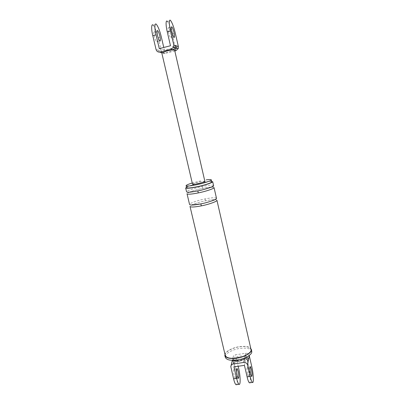<?xml version="1.0" encoding="UTF-8"?>
<svg xmlns="http://www.w3.org/2000/svg" width="405" height="405" viewBox="0 0 405 405"><rect width="100%" height="100%" fill="white"/><g stroke="black" fill="none" stroke-linecap="round" stroke-linejoin="round"><path stroke-width="0.3" stroke-dasharray="2.02 1.52" d="M174.55 49.845L169.533 51.759L163.357 52.949C161.398 53.217 160.081 52.372 159.403 50.402L156.041 49.466M153.272 25.328C155.064 27.601 156.694 31.701 158.152 37.635L161.266 50.924L159.403 50.402M156.73 37.113C156.047 34.359 155.297 32.491 154.482 31.499C153.622 31.033 153.561 32.608 154.295 36.217C154.983 38.986 155.733 40.854 156.538 41.821C157.393 42.262 157.459 40.692 156.73 37.113M161.985 52.579C160.01 52.852 158.679 51.997 157.99 50.012M174.808 50.969L165.169 53.43L161.772 52.868M167.483 21.551C169.143 23.875 170.692 28.016 172.13 33.985L175.203 47.35L170.485 45.75M168.632 32.466C167.898 28.836 167.923 27.262 168.703 27.753C169.457 28.765 170.171 30.653 170.839 33.423C171.573 37.022 171.548 38.591 170.768 38.126C170.024 37.139 169.31 35.25 168.632 32.466M165.169 53.43C163.235 53.698 161.934 52.863 161.266 50.924M175.203 47.35L164.395 50.119L163.777 47.476M164.395 50.119L159.281 48.635M204.874 181.369C204.591 181.035 202.87 181.187 199.711 181.825C195.504 182.776 193.109 183.561 192.522 184.179M230.89 367.335L231.731 362.936M233.113 357.316L232.237 360.865C232.429 359.448 233.229 358.602 234.627 358.329L233.918 359.397L234.141 360.334M231.807 363.624L232.232 360.916M244.514 358.784L245.187 357.711L244.919 356.785L246.736 357.028M236.024 384.72C237.72 386.107 237.477 376.048 235.786 369.163L233.113 357.367C233.285 355.939 234.07 355.089 235.472 354.805L245.638 353.271C247.465 353.185 248.67 353.97 249.252 355.63M245.638 353.271L244.919 356.785C243.607 355.104 236.778 356.137 234.627 358.329L235.472 354.805M249.409 382.831C250.953 384.244 250.518 374.169 248.857 367.254L246.286 356.076L244.438 365.345M247.592 374.185L248.64 376.898C249.288 376.453 249.207 374.093 248.392 369.811L247.344 367.092C246.691 367.497 246.777 369.861 247.592 374.185M246.286 356.076L236.125 357.6L236.707 360.091M236.971 361.214L238.15 366.267M236.125 357.6L235.507 360.227M235.325 360.992L233.933 366.889M200.748 180.868L192.248 183.004M212.696 181.683C212.028 180.939 208.241 181.263 201.346 182.65C194.051 184.103 185.08 187.069 185.632 187.834M211.754 181.896C211.137 181.202 207.618 181.501 201.194 182.792C194.4 184.143 186.052 186.907 186.568 187.616M251.439 349.566C250.31 346.771 246.301 345.809 239.411 346.68C232.111 347.546 223.778 352.471 224.8 355.261M251.059 349.642C249.966 346.928 246.068 345.992 239.37 346.837C232.283 347.677 224.183 352.466 225.175 355.175M235.204 371.729L234.1 369.026C233.361 369.446 233.396 371.805 234.206 376.113L235.31 378.807C236.044 378.351 236.009 375.992 235.204 371.729M213.592 185.617C212.914 184.822 209.127 185.115 202.232 186.492C194.942 187.925 185.996 190.937 186.558 191.752M214.042 187.581C213.359 186.761 209.567 187.039 202.677 188.406C195.392 189.834 186.452 192.871 187.019 193.706M216.943 200.288C216.224 199.311 212.428 199.488 205.553 200.814C198.278 202.196 189.408 205.375 190.011 206.368M216.498 198.339C215.784 197.387 211.992 197.579 205.112 198.911C197.837 200.303 188.958 203.457 189.55 204.424M251.844 351.353C250.715 348.543 246.706 347.566 239.816 348.432C233.467 349.176 225.6 353.287 225.307 356.096L225.22 357.043M158.152 37.635L161.291 36.814M174.646 50.261L174.302 50.149M172.13 33.985L175.294 33.159M232.303 361.599L233.184 358.04M251.819 366.819L248.857 367.254M235.786 369.163L238.722 368.732M202.232 186.492L202.606 188.401C196.329 189.818 191.848 191.084 189.175 192.208M205.112 198.911L205.482 200.814M153.217 25.272L156.406 24.427M167.432 21.495L170.657 20.64M159.737 40.991L156.538 41.821M154.482 31.499L157.069 30.82M173.998 37.285L170.768 38.126M168.703 27.753L171.391 27.044M231.736 362.885L231.954 361.938M230.82 366.586L231.073 365.553M251.662 376.468L248.64 376.898M247.344 367.092L250.143 366.682M238.307 378.376L235.31 378.807M234.1 369.026L236.849 368.626M211.324 187.075L202.611 188.401M191.403 205.057C192.188 204.54 199.103 202.024 205.482 200.819C211.445 199.599 215.106 199.554 214.964 199.614"/><path stroke-width="0.61" d="M153.272 25.328C151.429 22.933 151.05 28.78 152.791 35.67L156.041 49.466C156.735 51.481 158.087 52.351 160.091 52.073L171.285 49.207L173.639 47.005L173.76 44.909L170.556 31.013C168.855 24.067 169.032 18.24 170.707 20.695C172.333 23.029 173.861 27.186 175.294 33.159L178.362 46.54L178.246 48.559L175.972 50.676L174.646 50.261M171.882 31.61C172.56 34.4 173.264 36.293 173.998 37.285C174.757 37.756 174.768 36.192 174.039 32.587C173.37 29.813 172.667 27.92 171.928 26.902C171.163 26.411 171.148 27.98 171.882 31.61M173.76 44.909L175.481 45.517L175.36 47.587M178.19 48.696L176.529 47.871L175.309 48.215L175.309 47.724L173.036 49.754L174.55 49.845L204.874 181.369C204.317 181.977 201.913 182.766 197.66 183.728C194.491 184.366 192.78 184.513 192.522 184.179L161.777 52.873L166.764 50.954L173.036 49.754L171.285 49.207M175.481 45.517L176.722 45.957L176.6 48.008M176.55 48.149L174.752 49.997M163.777 47.476L161.291 36.814C159.833 30.876 158.228 26.765 156.462 24.477C154.649 22.072 154.305 27.92 156.041 34.815L159.281 48.635L170.485 45.75L167.275 31.873C165.564 24.938 165.777 19.106 167.483 21.551M174.808 50.969L175.972 50.676M159.899 36.283C159.216 33.529 158.477 31.651 157.677 30.659C156.831 30.188 156.781 31.762 157.515 35.377C158.198 38.146 158.942 40.019 159.737 40.991C160.572 41.437 160.628 39.867 159.899 36.283M231.073 365.553L231.736 362.885C231.933 361.457 232.733 360.607 234.141 360.334C234.956 361.123 236.54 361.382 238.904 361.093L240.833 360.678L244.514 358.784C246.377 358.698 247.607 359.503 248.199 361.194L247.506 364.89L250.163 376.437C250.928 379.743 251.687 381.733 252.442 382.401C253.95 383.824 253.469 373.744 251.819 366.819L249.252 355.63L248.199 361.194M246.736 357.028L248.584 359.179M250.629 373.749L251.662 376.468C252.29 376.027 252.194 373.663 251.378 369.38L250.341 366.652C249.713 367.057 249.804 369.421 250.629 373.749M234.141 360.334L233.255 364.004L243.764 362.45L244.514 358.784M250.163 376.437L247.106 376.873C247.87 380.179 248.64 382.163 249.409 382.831L252.442 382.401M247.106 376.873L244.438 365.345L233.933 366.889L236.626 378.376C237.401 381.662 238.201 383.636 239.031 384.294L236.024 384.72C235.178 384.067 234.368 382.092 233.594 378.807L230.815 366.636C230.992 365.168 231.807 364.287 233.255 364.004M247.506 364.89C246.903 363.179 245.658 362.364 243.764 362.45M238.15 366.267L238.722 368.732C240.403 375.622 240.691 385.687 239.031 384.294M236.707 360.091L236.971 361.214M235.507 360.227L235.325 360.992M238.165 371.299C238.975 375.567 239.021 377.926 238.307 378.376L237.214 375.678C236.404 371.37 236.353 369.006 237.072 368.596L238.165 371.299M192.248 183.004C188.234 184.25 186.184 185.136 186.108 185.657C186.599 186.346 190.082 186.047 196.557 184.751C203.533 183.364 211.947 180.564 211.304 179.926C211.294 179.44 209.593 179.43 206.191 179.886M185.632 187.834C186.158 188.603 189.904 188.295 196.86 186.907C204.363 185.429 213.394 182.392 212.696 181.683L213.592 185.617C214.306 186.371 205.294 189.454 197.797 190.917C190.841 192.289 187.095 192.567 186.558 191.752L185.632 187.834M186.108 185.657L186.568 187.616C187.064 188.33 190.547 188.041 197.022 186.756C203.998 185.379 212.402 182.559 211.754 181.896L211.304 179.926M241.37 359.113L236.976 360.05C230.106 360.825 226.187 359.822 225.22 357.043L224.8 355.261C225.798 358.05 229.772 359.033 236.717 358.207C244.215 357.357 252.583 352.259 251.439 349.566L251.824 352.092C251.151 354.729 247.663 357.068 241.37 359.113L240.752 360.703M236.758 358.035C244.038 357.21 252.168 352.259 251.059 349.642L216.943 200.288C217.693 201.214 208.762 204.469 201.285 205.877C194.349 207.198 190.588 207.36 190.011 206.368L225.175 355.175C226.147 357.883 230.01 358.84 236.758 358.035M187.019 193.706C187.566 194.547 191.312 194.284 198.263 192.922C205.76 191.464 214.756 188.36 214.042 187.581L216.498 198.339C217.242 199.245 208.302 202.475 200.819 203.892C193.884 205.214 190.127 205.391 189.55 204.424L187.019 193.706M176.722 45.957L178.362 46.54M152.791 35.67L156.041 34.815M160.091 52.073L161.985 52.579M167.275 31.873L170.556 31.013M233.594 378.807L236.626 378.376M197.848 190.907L198.263 192.922M200.88 203.877L201.285 205.877M173.583 47.147L175.304 47.729M157.069 30.82L157.677 30.659M171.391 27.044L171.928 26.902M231.954 361.938L232.237 360.865M211.324 187.075C212.959 186.958 213.389 186.837 212.62 186.71C213.41 186.315 206.763 189.135 197.873 190.922C188.092 192.805 187.1 192.142 187.728 192.431L189.175 192.208M214.964 199.614L215.592 199.478C216.574 199.017 209.79 202.171 200.895 203.887L191.403 205.057M236.976 360.05L238.91 361.093"/></g></svg>
